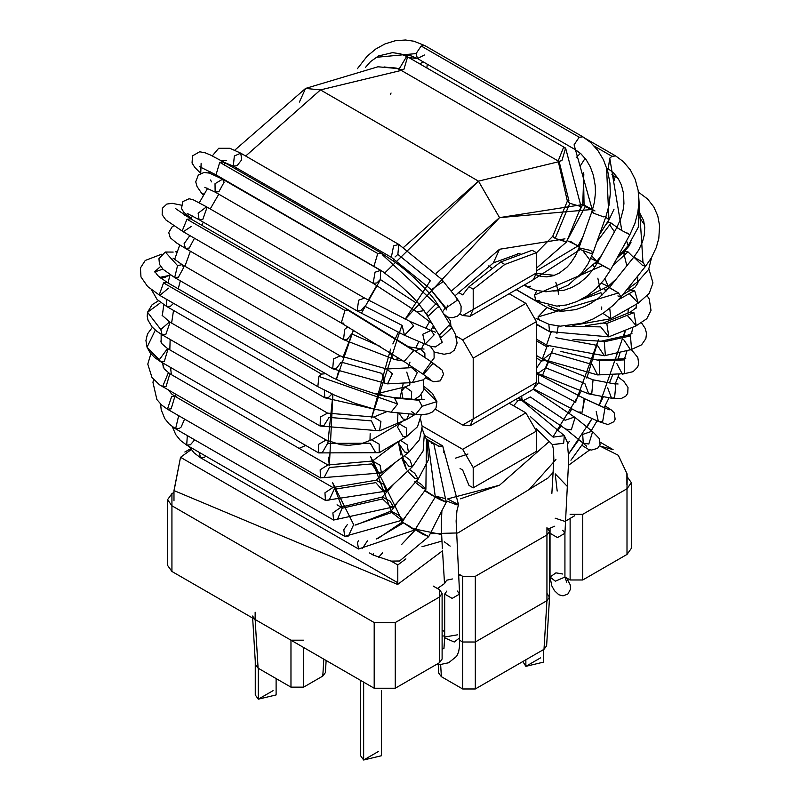 <?xml version="1.0" encoding="UTF-8"?>
<svg xmlns="http://www.w3.org/2000/svg" width="800" height="800" viewBox="0 0 800 800"><rect width="100%" height="100%" fill="white"/><g stroke="black" fill="none" stroke-linecap="round" stroke-linejoin="round"><path stroke-width="1.2" d="M442.53 550.82L444.52 583.57L442.53 550.82L397.64 584.46L173.98 490.57L180.53 457.3L173.99 490.98M399.82 560.98L391.13 561.1L397.8 564.95L397.8 582.75L180.53 457.3L397.8 582.75L397.8 564.95L391.13 561.1L373.33 555.14L369.55 552.96L373.33 555.14L391.13 561.1L399.51 561.06L428.72 536.61L422.94 534.28L428.72 536.61L446.25 502.19L440.47 499.86L446.25 502.19L433.78 443.67L431.42 443.46L433.78 443.67L427.24 439.89M378.54 557.34L382.56 552.87L378.54 557.34M567.15 486.25L555.23 473.88L557.19 491.05M421.97 546.74L441.86 541.11M571.38 459.66L570.94 460.23M528.8 489.97L555.95 459.51M567.67 443.74L569.41 441.24M456.34 533.23L457.95 532.94L547.98 478.03L457.95 532.94L430.22 533.66M450.19 546.12L444.3 541.81M626.9 473.84L626.9 484.53M627.06 473.82L618.29 455.27L599.57 445.88L613.09 449.65M565.16 521.34L574.74 515.71L565.16 521.34M459.09 575.6L460.37 575L459.09 575.6M548.49 528.88L554.76 526.18L548.49 528.88M437.42 588.51L444.52 583.57L437.42 588.51M191.2 449.59L180.53 457.3M397.8 564.95L405.91 558.88M588.28 449.28L581.81 445.24M568.58 465.24L589.86 449.79L568.58 465.24M397.8 582.75L397.64 584.46M565 521.42L555.15 518.18M452.4 578.96L446.68 580.21L444.52 583.57M532.19 250.27L500.59 262.02L504.81 264.46L536.41 252.7L532.2 250.27L536.41 252.7L504.81 264.46L473.21 289.19L473.21 309.46L470.12 316.28L462.67 315.54L459.83 313.9L462.67 315.54L536.41 272.97L473.21 309.46L473.21 289.19L504.81 264.46L500.59 262.02L532.19 250.27M488.4 265.93L491.56 267.75L488.4 265.93M518.08 253.87L517.51 253.55L518.08 253.87M468.99 485.42L462.67 470.02L460.06 468.51L462.67 470.02L468.99 485.42L473.21 487.86L468.99 485.42M536.41 451.37L473.21 487.86L536.41 451.37L536.41 431.1L525.87 412.85L462.67 449.34L473.21 467.59L536.41 431.1L473.21 467.59L473.21 487.86L473.21 467.59L462.67 449.34L525.87 412.85L509.17 403.21L525.87 412.85L536.41 431.1L536.41 451.37M422.13 425.94L462.67 449.34L422.13 425.94M462.67 425.01L435.26 409.19L462.67 425.01L473.21 418.93L470.12 425.75L462.67 425.01M470.12 425.75L533.32 389.26L536.41 382.44L473.21 418.93L536.41 382.44L536.41 321.62L525.87 303.38L462.67 339.87L473.21 358.12L536.41 321.62L473.21 358.12L473.21 418.93L473.21 358.12L462.67 339.87L525.87 303.38L509.17 293.74L525.87 303.38L536.41 321.62L536.41 382.44L525.87 388.52M455.99 336.01L462.67 339.87L455.99 336.01M470.12 316.28L533.32 279.79L536.41 272.97L536.41 252.7L536.41 272.97L525.87 279.05M462.67 294.86L468.99 286.76L500.59 262.02L468.99 286.76L473.21 289.19L468.99 286.76L462.67 294.86L458.12 292.24L462.67 294.86M546.94 593.36L549.56 597.24L546.95 600.66L475.31 642.01L475.31 688.97L462.67 688.97L462.67 576.33L462.67 642.01L475.31 642.02L462.67 642.01L459.62 640.25L462.67 642.01L462.67 688.97L475.31 688.97L475.31 576.33L546.94 534.97L546.94 600.66L544 649.31L546.94 600.66L549.56 597.06L549.56 531.33M255.26 661.04L255.26 694.93L258.31 699.18L258.31 668.29L258.31 699.18L276.11 694.93L276.11 678.57M522.82 661.54L525.87 666.34L525.87 659.78L525.87 666.34L543.68 662.08L543.68 649.5M360.6 680.39L360.6 755.74L363.65 760L363.65 682.15L363.65 760L381.45 755.74L381.45 690.54M171.93 493.62L173.98 492.44L171.93 493.62L171.93 505.78L167.57 499.7L171.93 493.62M167.57 499.7L167.57 565.38L171.93 571.47L171.93 505.78L171.93 571.47L255.15 619.51L252.54 616.04M252.66 618.07L255.48 664.71L258.09 668.16L255.15 619.51L258.09 668.16L290.97 687.15L303.61 687.15L322.79 676.07L325.4 672.6L326.14 660.49M323.81 659.15L322.79 676.07L323.81 659.15M303.61 647.48L303.61 687.15L303.61 647.48M439.5 655.39L439.5 662.69L395.25 688.23L439.5 662.69L439.5 597.01L395.25 622.55L395.25 688.23L374.19 688.23L290.97 640.19L303.61 640.19L290.97 640.19L290.97 687.15L290.97 640.19L255.15 619.51L374.19 688.23L374.19 622.55L171.93 505.78L374.19 622.55L374.19 688.23L395.25 688.23L395.25 622.55L374.19 622.55L395.25 622.55L439.5 597.01L439.5 662.69L442.11 659.04L442.11 593.36L439.5 597.01L439.5 589.71L442.11 593.36M433.18 586.06L439.5 589.71M442.11 636.11L444.69 635.87L442.11 636.11M462.67 576.33L459.02 574.22L462.67 576.33L475.31 576.33L462.67 576.33M627 542.27L627 554.44L582.76 579.98L570.12 579.98L564.93 576.98L570.12 579.98L570.12 518.65L570.12 579.98L582.76 579.98L582.76 514.3L570.12 514.3L582.76 514.3L627 488.75L627.12 476.66L631.36 482.67L627 488.75L582.76 514.3L582.76 579.98L627 554.44L627 488.75L627 554.44L631.36 548.35L631.36 482.67M544.43 642.28L544 649.31L475.31 688.97L544 649.31L546.94 600.66L546.94 527.68L549.56 531.32L546.94 534.97L475.31 576.33L475.31 642.01L546.94 600.66L544 649.31L546.62 645.84L549.55 597.25M323.22 669.04L322.79 676.07L303.61 687.15L290.97 687.15L258.09 668.16L257.67 661.13M438.77 673.21L441.38 676.68L462.67 688.97L441.38 676.68L440.96 669.65M441.38 676.68L440.63 664.31L441.38 676.68M444.69 631.63L442.11 630.14L444.69 631.63M255.15 612.21L255.15 619.51L171.93 571.47L171.93 559.3M378.4 751.49L363.65 760M540.62 657.83L525.87 666.34M273.06 690.67L258.31 699.18M566.49 241.78L555.17 238.47L566.49 242.01L536.41 268.2M536.41 252.9L552.74 236.29L567.37 201.11L569.8 203.29L581.12 206.6L569.8 203.29L555.17 238.47L552.74 236.29L555.17 238.47L569.8 203.29L567.37 201.11L568.99 200.93L559.08 161.31L568.99 200.93M581.12 206.6L566.49 242.01M581.13 206.83L565.62 148.09L563.36 147.85L558.17 160.99L563.36 147.85L565.62 148.09L561.89 160.62L559.08 161.31M565.62 148.09L407.61 56.87L406.59 56.54L399.24 68.87L400.16 69.77L399.24 68.87L384.04 66.93L399.24 68.87L406.59 56.54L407.61 56.87L403.88 69.4L400.16 69.77L396.25 68.1L391.21 67.55M578.07 245.74L567.51 240.78L578.12 245.86L536.41 270.92M579.18 211.52L582.73 204.69L592.39 210.17L585.34 206.47L567.11 240.54L585.34 206.47L582.73 204.69L584.07 205.08L583.45 172.46L584.07 205.08M580.38 153.3L576.24 157.58L580.38 153.3M585.12 158.33L580.78 165.17M423.06 61.77L419.93 63.98L423.06 61.77M427.23 64.18L426.88 67.99M579.5 246.35L578.25 245.62L581.18 241.64L578.55 245.8L579.5 246.35M599.49 234.65L608.95 219.65L605.72 217.18L608.83 219.66M579.24 247.08L577.94 246.2M390.44 94.19L391.07 93.03M536.85 275.07L536.8 273.58L536.85 275.07M578.39 276.85L596.85 261.39L591.81 255.97L596.85 261.39L590.76 258.39M597.01 241.59L611.07 223.01L607.99 221.98L611.07 223.01L597.01 241.59M616.95 227.28L611.07 223.01L616.95 227.28M618.23 178.6L612.18 174.87L613.42 175.21L614.71 180.61M596.72 264.08L595.36 263.27L598.96 260.04L595.81 263.52L596.72 264.08M617.32 257.56L628.44 245.29L626.47 240.89L628.19 245.46M594.63 267.42L593.26 265.65M601.32 283.18L608.16 286.33L605.01 278.55L608.16 286.33L580.54 299.81M612.92 265.57L627.97 251.83L624.42 251.32L627.97 251.83L612.92 265.57M633.56 257.42L627.97 251.83L633.56 257.42M624.17 253.78L624.42 251.32L617.05 258.05M548.14 305.39L549.93 306.4M579.98 300.09L600.96 292.71L579.98 300.09M606.56 290.86L604.23 289.57L605.5 290.15L609.97 286.85L605.5 290.15L606.56 290.86M637.59 281.86L637.76 276L637.59 281.86M601.81 295.48L600.96 292.71M550.77 309.24L552.09 307.56L550.77 309.24M572.88 325.43L610.88 318.71L609.73 308.31L610.88 318.71L602.92 313.38M618.76 299.56L634.62 290.54L630.9 290.17L634.62 290.54L618.76 299.56M610.88 318.71L638.28 303.11L634.62 290.54L638.27 303.12L629.31 293.6M622.63 294.88L634.93 287.28L637.8 283.27L638.13 281.47M536.41 324.01L549.51 331.57L548.84 324.3L549.51 331.57L608.79 336.85L606.82 323.46L603.25 323.02L606.82 323.46L633.89 312.61L630.32 312.17L633.89 312.61L606.82 323.46L608.79 336.85L600.75 326.89L565.4 326.19L600.75 326.89M608.79 336.85L636.25 325.81L633.89 312.61L636.25 325.81L627.83 316.05M585.47 325.74L603.25 323.02L630.32 312.17L636.42 307.44L636.24 306.41M536.41 324.46L551.25 332.53L536.41 324.46M536.41 339.14L547.08 345.3L546.57 344.91L550.8 332.77L546.57 344.91L547.08 345.3L604.36 355.75L605.37 355.37L604.27 341.78L601.1 341.21L604.27 341.78L630.46 335.9L627.29 335.34L630.46 335.9L604.27 341.78L605.37 355.37L604.36 355.75L597.46 345.44L555.84 337.72L597.46 345.44M604.36 355.75L631.56 349.5L630.46 335.9L631.56 349.5L630.55 349.87L623.66 339.57M631.78 333.59L631.78 332.36L631.78 333.59M536.41 340.81L546.85 346.84L548.63 346.17L546.85 346.84L536.41 340.81M551.61 352.77L592.13 364.45L551.61 352.77L543.13 359.37L542.4 358.74L546.85 346.84L542.4 358.74L543.13 359.37L536.41 355.49L545.19 360.58L541.47 360.95L545.19 360.58L593.04 379.81L615.85 384.14L614.33 383.57L618.08 384M543.13 359.37L597.63 374.93L599.53 374.45L599.65 360.69L597.16 360.04L599.65 360.69L624.41 359.91L621.92 359.26L624.41 359.91L599.65 360.69L599.53 374.45L597.63 374.93L592.13 364.45M597.63 374.93L624.29 373.67L624.41 359.91L624.29 373.67L622.39 374.15L616.89 363.67M536.41 358.03L541.47 360.95L536.41 358.03M545.86 367.87L584.86 383.52L545.86 367.87L537.74 373.48L536.41 371.64L537.74 373.48L536.41 372.71M536.41 368.27L541.47 360.95L536.41 368.27M537.74 373.48L588.74 393.88L591.79 393.48L593.04 379.81L615.85 384.14L593.04 379.81L591.79 393.48L588.74 393.88L584.86 383.52M588.74 393.88L611.55 398.21L614.6 397.81L615.85 384.14L614.6 397.81L611.55 398.21L607.67 387.85M536.41 373.24L538.49 374.45L536.41 374.17L538.49 374.45L538.69 382.7L535.74 386.31M538.69 382.7L575.8 402.25L538.69 382.7M596.19 411.6L598.35 421.41L602.69 421.43L598.35 421.41L577.96 412.06L582.31 412.07L584.18 398.52L604.56 407.87L584.59 398.73L582.31 412.07L577.97 412.06L533.82 388.94M602.69 421.43L604.97 408.08L602.69 421.43M530.26 396.95L565.16 420.25L530.26 396.95L523.16 400.67L521.93 399.15L521.73 395.96L521.93 399.15L523.16 400.67L518.36 397.9M533.24 389.31L575.11 417.49L592.64 431.67L588.82 444.02L592.64 431.67L592 431.23L582.69 434.42L583.27 443.25L588.82 444.02L583.27 443.25L565.74 429.08L571.29 429.84L575.11 417.49L571.29 429.84L565.74 429.08L523.16 400.67M565.16 420.25L574.47 417.06M515.8 399.38L517.99 400.64L521.71 400.27L517.99 400.64L515.8 399.38M513.65 405.79L517.99 400.64L513.65 405.79M530.3 416.53L553.14 437.14L530.3 416.53M552.42 444.6L563.67 443.22L564.32 435.65L563.67 443.22L552.49 444.7L536.23 428.73M562.74 574.02L555.93 572.85L550.03 577.06L555.36 581.18L550.03 577.06L550.03 533.27L557.48 537.57L564.93 533.27L557.48 537.57L550.03 533.27L550.07 528.2M553.14 437.14L564.32 435.65L521.71 400.27L517.98 398.12M562.74 530.23L564.93 533.27L568.73 458.94L567.3 442.15L564.32 435.65M555.36 581.18L564.93 577.06L555.36 581.18M376.05 57.33L416.07 53.59L421.18 46.01L424.91 45.64L421.18 46.01L579.19 137.23L582.92 136.86L579.19 137.23L421.18 46.01L416.07 53.59L376.05 57.33M424.43 55L417.46 58.54L416.07 53.59L417.46 58.54L411.15 55.88L403.5 54.86M536.28 274.81L540.6 276.29L546.8 276.87L553.19 275.76L559.26 273.11L566.93 267.25L570.63 263.12L575.51 255.65L578.96 247.85L580.2 249.54L578.96 247.85L591.97 211.38L593.2 213.07L591.97 211.38L594.43 202.2L595.43 192.89L595.24 185.82L593.43 175.43L590.33 166.89L586.21 159.8L580.77 153.64L575.47 149.76L574.08 144.82L579.19 137.23L574.08 144.82L593.2 213.07L603.66 216.89L606 216.39L603.66 216.89L593.2 213.07L574.08 144.82L575.47 149.76L417.46 58.54M580.2 249.54L590.66 253.36L593 252.85L590.66 253.36L580.2 249.54L531.54 280.82L580.2 249.54M578.96 247.85L590.66 250.45L593 252.85L606 216.39L609 205.31L610.3 193.76L609.95 183.16L607.69 171.07L603.42 159.74L597.83 150.44L590.72 142.56L582.92 136.86L424.91 45.64L413.96 41.22L405.48 40L395.17 40.77L385.12 43.86L375.68 49.07L367.16 56.19L357.39 68.71M525.25 284.45L526.66 286.6L525.25 284.45M530.38 286.23L526.66 286.6L534.62 290.09L546.01 291.79L556.18 290.4L568.19 285.13L581.76 273.06L587.94 263.97L593 252.85M594.31 146.13L611.96 156.32L615.68 155.95L611.96 156.32L594.31 146.13M617.43 227.76L621.78 230.5L616.81 227.53L620.72 218.85L623.12 210.02L623.93 203.66L623.54 193.42L621.41 185.04L618.08 178.37L613.23 172.55L608.23 168.85L609.75 158.16L611.96 156.32L609.75 158.16L621.78 230.5L629.87 234.7L621.78 230.5L609.75 158.16L608.23 168.85L607.67 168.53M598.14 262.89L610.58 269.83L602.49 265.63L534.57 295.09L535.77 300.83L534.57 295.09L602.49 265.63L598.14 262.89L610.58 269.83L629.87 234.7L634.9 223.44L637.85 212.31L638.88 202.82L638.15 190.37L635.2 179.41L630.38 169.96L623.36 161.63L615.68 155.95L585.99 138.81M627.2 233.02L629.87 234.7M536.81 290.7L534.57 295.09L536.81 290.7M539.5 300.46L535.77 300.83L556.79 306.12L566.62 304.94L577.04 301.49L586.79 296.1L595.74 288.98L603.85 280.09L610.58 269.83M638.42 192.26L639.12 192.54L638.42 192.26M638.45 192.46L642.98 262.36L645.57 266.26L642.4 265.33L633.87 257.1L642.98 262.36L638.45 192.46M638.4 192.12L647.58 198.97L653.84 206.97L657.78 215.89L659.58 225.66L658.82 238.32L656.27 247.53L651.51 257.62L645.57 266.26L642.98 262.36L633.87 257.1M609.35 287.69L618.46 292.95L609.42 287.53L633.94 256.94L638.67 250.07L642.43 242.01L644.24 235.22L644.75 227.23L643.6 220.46L639 211.66M645.57 266.26L621.05 296.85L618.46 292.95L621.05 296.85L617.88 295.93M618.46 292.95L538.01 316.95L539.56 320.36L538.01 316.95L618.46 292.95M516.2 289.67L547 307.46L538.01 316.95L547 307.46L553.81 310.22L561.55 311.32L575.75 309.61L584.61 306.49L590.79 303.37L599.06 297.78L609.42 287.53M550.1 578.8L549.56 578.18L550.1 578.8M549.56 579.89L550.37 580.95M455.27 458.22L467.94 454.02L455.27 458.22M534.67 390.16L535 389.61L534.67 390.16M553.18 348.42L542.3 376.01M546.01 367.95L548.39 362.18M559.57 306.5L559.56 306M558.08 291.17L555.83 282.24M320.46 89.91L245.68 156.03L320.46 89.91L478.47 181.14L559.16 161.61L478.47 181.14L320.46 89.91L401.25 70.4L320.46 89.91L305.57 88.43L320.46 89.91M236.49 167.92L235.7 169L236.49 167.92M218.8 194.19L210.23 208.94L218.8 194.19M203.31 222.15L201.78 225.26L203.31 222.15M190.39 251.22L184.91 266.26L190.39 251.22M180.36 280.84L178.2 288.82L180.36 280.84M173.52 310.42L171.61 323.09L173.52 310.42M170.14 339.44L169.83 349.8L170.14 339.44M170.55 367.41L171.35 374.61L170.55 367.41M175.29 394.09L176.15 397.02L175.29 394.09M353.56 524.41L332.58 482.61L342.11 507.71M328.43 457.18L329.35 465.77L332.9 394.38L327.84 443.5M338.44 371.83L336.34 379.53L353.48 330.15L342.94 357.42M380.45 279.59L361.33 313.35M368.25 300.15L376.79 285.44M384.83 272.89L478.47 181.14L403.62 247.35M582.81 204.54L499.54 217.63L436.22 273.27M430.36 280.68L405.15 319.25L499.54 217.63L592.63 209.43M401.89 325.28L371.55 417.89L390.6 349.15M370.17 433.6L369.98 440.75L370.17 433.6M401.65 521.77L403.3 522.97L370.62 456.61L391.78 512.53M415.54 529.65L413.43 528.74L441.49 534.51M547.98 478.03L553.32 472.3L547.98 478.03M578.88 439.71L568.68 453.84L592.08 418.53L587.01 427.12M603.43 396.66L599.16 405.39L625.38 330.2L623.91 337.37M627.94 313.13L628.37 308.75L627.94 313.13M629.1 291.19L629.05 288.17L629.1 291.19M626.83 265.82L623.51 252.16M614.47 231.8L609.68 224.85M594.99 210.96L584.08 205.05M499.54 249.25L564.98 238.84L499.54 249.25L451.18 291.22L499.54 249.25L493.37 262.89L499.54 249.25M577.9 246.28L570.71 241.49M583.22 251.22L589.97 260.09M600.97 322.95L600.88 323.85L600.97 322.95M586.84 378.15L598.46 339.68L575.58 402.14M571.72 409.08L569.36 413.08M561.27 425.62L558.74 429.23M460.51 498.81L499.54 485.22L549.57 441.23L499.54 485.22L447.81 498.85M425.87 491.53L424.75 490.81L425.87 491.53M406.54 469.81L398.28 441.51L400.92 455.05M397.37 424.79L397.99 412.83L397.37 424.79M400 398.06L403.33 383.06L400 398.06M407.92 367.91L410 362.1L407.92 367.91M415.8 347.97L418.84 341.46L415.8 347.97M425.76 328.21L429.54 321.7L425.76 328.21M438.91 307.28L439.28 306.74M401.67 457.66L406.05 468.83M435.77 496.24L444.94 498.49M552.99 436.94L580.77 391.92M601.71 309.31L601.71 306.98M600.49 290.68L597.82 278.2M557.83 289.91L558.58 294.15M558.23 326.04L556.9 333.68M399.81 423.34L399.59 422.44M394.47 259.19L393.3 260.78M478.47 181.14L499.54 217.63L478.47 181.14M620.17 352.2L617.79 360.12M612.82 374.46L609.48 382.93M392.85 343.94L398.23 332.46M299.4 102.07L305.57 88.43L299.4 102.07M305.73 445.46L299.1 448.37M280.26 454.69L277.3 455.42M446.69 309.93L429.97 288.57L391.33 257.32L393.59 245.87L391.33 257.32L233.32 166.09L234.34 155.99L233.32 166.09L237.04 165.72L241.69 159.83L240.77 153.19L234.34 155.99L240.77 153.19L398.78 244.41L393.59 245.87L398.78 244.41L441.6 279.26L442.66 281.95L441.6 279.26L456.23 297.54L457.29 300.23L445.97 308.01L444.6 306.85L429.97 288.57L445.97 308.01L457.29 300.23L456.23 297.54L458.88 301.22L461.11 306.21L460.97 311.61L459.63 314.17L457.39 316.24L452.33 317.74L447.63 317.11M442.66 281.95L431.33 289.73L442.66 281.95M430.52 280.87L397.87 254.38L430.52 280.87M398.78 244.41L397.87 254.38L395.05 256.95M220.62 160.31L226.46 160.71M443.48 313.66L444.86 315.93L443.48 313.66M432.08 323.59L416.15 311.39L432.08 323.59M424.08 310.66L416.7 311.75L424.08 310.66M415.43 302.44L380.31 279.5L415.43 302.44M383.42 272.05L380.6 270.41L375.05 272.21L373.15 283.31L375.05 272.21L380.6 270.41L380.31 279.5L376.88 282.94L373.15 283.31L416.15 311.39L432.14 323.69M380.6 270.41L222.59 179.18L215.02 183.7L215.14 192.09L215.02 183.7L222.59 179.18L224.12 182.2L218.87 191.72L215.14 192.09L373.15 283.31M222.59 179.18L209.47 173.12L204 172.48L198.32 175.01L195.73 181.84L197.08 186.6L201.31 192.79L204.04 194.34L201.19 192.64L203.44 195.36M422.75 334.25L430.96 330.45L434.19 334.79L425.08 344.14L422.75 334.25M435.46 332.19L430.96 330.45L434.19 334.79L425.08 344.14L404.44 335.26L413.55 325.92L410.32 321.58L413.55 325.92L404.44 335.26L402.11 325.38L364.8 306.2L402.11 325.38M364.8 306.2L360.83 310.57L357.11 310.94L199.1 219.72L198.14 213.2L199.1 219.72L202.82 219.35L207.1 207.25L206.55 206.82L198.14 213.2L206.55 206.82L364.56 298.04L358.65 300.21L357.11 310.94L358.65 300.21L364.56 298.04L410.32 321.58L430.96 330.45M206.55 206.82L193.27 199.8L189.11 198.75L182.84 201.58L181.48 208.51L183.96 212.46L191.26 218.29M415.09 350.99L420.35 348.73L424.87 353.44L424.9 357.53L424.87 353.44L420.35 348.73L424.08 349.05M403.2 360.97L394.88 359.58L399.16 358.32L394.88 359.58L393.25 358.99L390.12 352.54M380.5 346.53L351.68 333.92L380.5 346.53M347.82 326.81L344.73 329.3L343.52 339.64L344.73 329.3L347.82 326.81M351.68 333.92L347.25 339.27L343.52 339.64L394.88 359.58M189.84 235.57L184.07 243.76L185.52 248.41L184.07 243.76L189.84 235.57M194.47 238.24L189.24 248.04L185.52 248.41L343.52 339.64M381.85 373.39L341.21 362.09L381.85 373.39L384.93 383.22L387.5 383.87L392.39 373.77L386.74 368.99L392.39 373.77L387.5 383.87L412.42 382.59L417.31 372.5L411.66 367.71L417.31 372.5L412.42 382.59L409.85 381.95L406.77 372.11M172.99 258.13L182.13 264.66L177.54 265.61L182.13 264.66L340.14 355.89L333.57 358.87L332.69 368.79L333.57 358.87L340.14 355.89L386.74 368.99L413.14 367.59M341.21 362.09L336.42 368.42L332.69 368.79L387.5 383.87M177.54 265.61L174.68 277.56L177.54 265.61L165.29 252.03L173.18 252.08L165.29 252.03L177.54 265.61M182.13 264.66L183.66 267.58L178.41 277.19L174.68 277.56L332.69 368.79M177.08 252.23L175.67 251.79L177.08 252.23M173.18 252.08L165.29 252.03L158.95 258.68L159.46 264.27L163.08 269.33L174.68 277.56M409.81 383.6L409.8 384.93L409.81 383.6M402.94 398.33L401.63 391.09L405.14 386.89L411.66 391.55L411.44 399.12L411.66 391.55L405.14 386.89L409.93 384.81M374.97 393.93L378.84 393.25L384.46 396.15L378.84 393.25L405.14 386.89M324.31 390.18L324.83 397.79L324.31 390.18M332 393.96L328.56 397.42L324.83 397.79L373.71 408.99M166.23 299.12L166.82 306.56L166.23 299.12M173.57 303.35L170.55 306.19L166.82 306.56L324.83 397.79M160.57 278.05L164.66 277.54L160.57 278.05M169.75 275.93L168.05 275.71L169.75 275.93M164.66 277.54L168.05 275.71L159.74 277.38M371.41 420.89L329.06 417.4L371.41 420.89L375.96 430.37L379.55 430.81L380.92 421.53L373.81 417.06L380.92 421.53L379.55 430.81L406.68 419.49L409.08 413.86L406.68 419.49L403.08 419.06L398.81 412.91M162.06 315.24L169.56 321.9L160.79 329.51L169.56 321.9L327.57 413.12L320.38 416.98L320.12 426.02L320.38 416.98L327.57 413.12L373.81 417.06L386.75 411.66M329.06 417.4L323.84 425.66L320.12 426.02L379.55 430.81M160.79 329.51L162.11 334.8L160.79 329.51L147.53 312.26L159.9 303.23L147.53 312.26L160.79 329.51M169.56 321.9L170.06 322.28L165.83 334.43L162.11 334.8L320.12 426.02M397.57 427.17L399.08 423.79L406.54 428.08L406.6 436.64L402.88 436.28L397.57 427.17M402.81 421.11L399.08 423.79L406.54 428.08L406.6 436.64L379.22 452.68L379.15 444.11L371.69 439.82L379.15 444.11L379.22 452.68L375.49 452.31L370.19 443.21L327.63 443.38L370.19 443.21M161.11 339.99L160.93 341.8L162.05 343.87L167.55 348.56L326.09 440.01L318.63 444.33L318.64 452.91L318.63 444.33L326.09 440.01L340.77 444.75L348.88 445.3L360.77 443.97L371.69 439.82L399.08 423.79M327.63 443.38L322.36 452.54L318.64 452.91L379.22 452.68M167.55 348.56L159.27 359.76L160.63 361.69L147.05 347.23L155.32 330.1L147.05 347.23L159.27 359.76L167.55 348.56M168.08 348.79L164.35 361.32L160.63 361.69L318.64 452.91M371.67 463.93L329.36 467.51L371.67 463.93L377.74 472.53L381.43 472.92L380.1 465.2L372.46 461.03L380.1 465.2L381.43 472.92L408.5 452.51L407.18 444.79L400.44 440.25L407.18 444.79L408.5 452.51L404.81 452.11L398.75 443.52L399.15 441.01M162.77 363.76L164.13 368.85L169.87 373.76L168.07 373.44L169.87 373.76L327.88 464.98L320.16 469.78L320.43 477.89L320.16 469.78L327.88 464.98L372.46 461.03L398.51 441.38M329.36 467.51L324.16 477.52L320.43 477.89L381.43 472.92M168.07 373.44L162.56 386.73L168.07 373.44M169.87 373.76L166.15 386.29L162.56 386.73M375.84 482.64L334.22 489.29L375.84 482.64L382.65 490.61L386.19 491.13L383.75 484.35L376.04 480.23L383.75 484.35L386.19 491.13L412.38 466.76L409.94 459.98L404.26 455.7L409.94 459.98L412.38 466.76L408.84 466.24L401.86 457.52M168.68 390.27L171.55 393.89L174.9 396.3L171.68 396.4L174.9 396.3L332.9 487.52L324.95 492.8L325.46 500.42L324.95 492.8L332.9 487.52L376.04 480.23L394.42 463.13M334.22 489.29L329.18 500.05L325.46 500.42L386.19 491.13M171.68 396.4L167.45 409.2L171.68 396.4M174.9 396.3L171.17 408.83L167.45 409.2L325.46 500.42M394.15 483.72L382.31 497.02L390.01 501.15L393.44 506.92L390.13 506.17L382.61 498.93L382.31 497.02L390.01 501.15L393.44 506.92L418.2 479.11L414.77 473.34L409.46 469.47L414.77 473.34L418.2 479.11L414.89 478.36L407.37 471.12M382.61 498.93L342.09 508.25L382.61 498.93M337.04 504.83L341.06 507.15L332.88 512.91L333.61 520.05L332.88 512.91L341.06 507.15L382.31 497.02M342.09 508.25L337.33 519.68M179.53 416.17L178.37 416.94L175.6 428.82L178.37 416.94L179.53 416.17M184.59 419.09L181.2 426.97L179.32 428.45L175.6 428.82L333.61 520.05L393.44 506.92M398.03 501.77L391.12 511.06L398.76 515.26L403.07 519.95L400.01 518.88L391.83 512.46L391.12 511.06L398.76 515.26L403.07 519.95L425.89 489.27L421.57 484.59L416.41 481.12L421.57 484.59L425.89 489.27L422.83 488.21L414.64 481.79M391.83 512.46L354.96 525.08L391.83 512.46M347.26 524.66L343.8 529.71L344.72 536.35L343.8 529.71L347.26 524.66M353.44 525.1L348.44 535.99L344.72 536.35L403.07 519.95M187.31 435.58L186.71 445.13L187.31 435.58M194.67 439.84L190.43 444.76L186.71 445.13L344.72 536.35M425.06 490.39L435.3 497.03L425.06 490.39M432.48 495.6L424.76 490.79M412.1 528.49L402.25 522.07L409.82 526.38L414.91 529.92L412.1 528.49M427.96 440.74L435.3 497.03L414.91 529.92L402.25 522.07L406.01 516M403.31 522.95L376.34 539.01L403.31 522.95M358.33 540.79L357.47 542.84L358.55 549L357.47 542.84L358.33 540.79M367.43 540.84L362.28 548.63M199.25 452.37L200.54 457.77L199.25 452.37M205.87 456.19L204.27 457.4L200.54 457.77L358.55 549L414.91 529.92M435.27 497.08L440.47 499.86L435.27 497.08M435.72 496.34L446.25 502.19M417.7 525.42L415.44 529.85L422.94 534.28L416.81 530.19L428.72 536.61M373.33 553.41L373.33 555.14L373.33 553.41M424.44 435.38L442.68 445.9L438.23 446.75L438.95 446.27L426.5 439.08L438.95 446.27L442.68 445.9L444.02 451.08L443.66 452.37M446.81 501.05L456.9 504.87L458.53 504.63L456.9 504.87L446.81 501.05M457.4 634.84L444.85 636.99L444.69 637.88L454.26 642L444.69 637.88L444.69 594.09L452.14 598.39L459.59 594.09L452.14 598.39L444.69 594.09L446.87 591.05M447.72 499.04L458.53 504.63L442.68 445.9M457.4 591.05L459.59 594.09L456.12 520.98L456.95 510.62L458.53 504.63M454.26 642L459.59 637.88L454.26 642M200.73 173.34L201.14 163.28M209.99 171.47L208.46 172.87L209.99 171.47M216.49 175.05L216.02 174.84L219.74 162.31L223.47 161.94L224.86 163.98M200.43 173.07L194.84 167.47L192.05 163.02L192.52 155.87L199.67 151.77L205.33 152.87L210.47 155.02L223.47 161.94L219.74 162.31L377.75 253.53L381.48 253.16L382.87 255.21L435.84 303.93L382.87 255.21M223.47 161.94L381.48 253.16L377.75 253.53L374.03 266.06L377.75 253.53L219.74 162.31L216.02 174.84L199.41 166.63M216.02 174.84L381.61 270.82L397.19 282.6L410.88 295.2L417.72 302.57L426.17 313.85L428.52 315.81L438.91 306.12L428.52 315.81L426.17 313.85L435.84 303.93L438.91 306.12L434.16 299.2L428.61 292.4L414.87 278.33L406.66 271.1L397.64 263.95L381.48 253.16M426.17 313.85L439.17 335.29L441.53 337.25L451.91 327.57L441.53 337.25L439.17 335.29L448.85 325.37L451.91 327.57L438.91 306.12M185.39 213.76L184.83 215.34L185.39 213.76M191.19 226.53L183.25 231.76L182.27 230.75L186.98 219.23L190.7 218.86L186.98 219.23L344.99 310.46L348.71 310.09L347.19 309.74L413.75 350.6L347.19 309.74L344.99 310.46L186.98 219.23L182.27 230.75L183.25 231.76L165.85 219.92L162.16 214.77L162.38 208.25L166.81 204.07L172.16 203.32L181.26 205.14M343.86 323.13L341.26 322.99L344.99 310.46L341.26 322.99L183.25 231.76M175.62 208.61L190.7 218.86L348.71 310.09L412.04 348.97M341.26 322.99L404.05 361.53L413.75 350.6L404.05 361.53L423.33 374.39L433.04 363.46L431.33 361.83L442.05 370.02L433.04 363.46L423.34 374.39L422.66 373.85L431.33 361.83M442.05 370.03L431.6 362L412.31 349.14M168.49 288.17L159.82 295.41L147.63 286.52L140.98 276.97L140.42 267.99L145.24 260.47L161.49 254.25M162.84 269.1L154.73 271.99M160.61 266.43L154.88 271.57L160.61 266.43M159.82 295.41L159.23 294.94L163.54 282.88L167.26 282.51L163.54 282.88L321.55 374.1L325.27 373.74L321.55 374.1L163.54 282.88L159.23 294.94L159.82 295.41L317.82 386.64L318.94 376.41L321.55 374.1L318.94 376.41L397.65 404L394.41 397.99L392.46 397.36L418.93 400.26L394.41 397.99L397.65 404L318.94 376.41L317.82 386.64L335.04 395.35L355.52 403.49L374.56 409.21L391.08 412.19L397.65 404L391.08 412.19L415.6 414.47L422.17 406.27L418.93 400.26L422.17 406.27L436.92 401.59L424.19 388.91L436.92 401.59L422.17 406.27L415.6 414.47L411.37 411.41M441.89 510.76L441.22 526.13L442.37 548.73M592.64 431.67L599.44 438.7L600.08 444.59L597.62 448.35L591.32 450.09L588.11 449.22M627.12 474.22L627.12 482.92M190.57 448.74L184.84 452.03M612.88 449.53L600.37 442.31M627.06 485.07L627.06 473.83M173.98 500.8L173.98 490.57M438.23 664.35L438.77 673.23M400.16 69.77L558.17 160.99L567.37 201.11M365.39 67.53L370.49 61.64L378.5 55.95L392.56 52.63L400.65 53.86L407.61 56.87M583.07 236.34L578.12 245.86M582.73 204.69L583.83 173.94M408.93 57.63L417.39 58.5M536.4 273.43L554.48 275.33M608.95 219.65L606.54 167.34M604.96 225.98L607.99 221.98L614.02 209.23M601.85 254.78L596.85 261.39M613.42 175.21L611.88 174.32M557 290.17L562.22 290.64M628.44 245.29L638.73 226.46L638.34 209.17M616.44 278.78L608.16 286.33M644.53 224.81L639.71 217.77M631.1 242.1L628.77 246.39L624.42 251.32M549.66 306.27L563.28 311.35M615.38 279.74L616.08 279.23M651.62 257.42L648.65 269.42L637.78 281.74L626.48 290.07M638.27 303.12L649.23 293.38L652.97 282.91L648.86 269.01M635.86 326L646.81 318.7L651.02 310.41L649.22 299.01L647.27 295.92M631.96 333.43L627.29 335.34L601.1 341.21L573.01 339.53M630.55 349.87L641.58 344.82L645.86 338.65L646.52 333.44L645.3 328.6L641.66 323.05M625.77 358.71L597.16 360.04L560.32 351.27M622.39 374.15L633.09 371.68L637.65 367.1L638.73 363.81L637.81 357.5L631.4 349.67M611.55 398.21L621.2 398.55L625.76 396.17L627.72 393.34L628.01 387.47L623.89 381.41L618.05 376.91M609.22 409.83L584.18 398.52L538.49 374.45M598.35 421.41L607.92 424.57L613.74 421.8L615.13 419.2L614.23 412.87L611.42 410.03L605.08 405.88M583.27 443.25L586.66 446.25M551.87 493.37L553.83 459.32L553.5 449.65L552.43 444.63M564.93 533.27L564.93 577.06L566.75 582.22M524.1 285.12L526.66 286.6M616.81 227.53L597.53 262.66L593.37 269.23L586.48 277.23L579.42 283.09L571.91 287.45L564.18 290.21L553.19 291.08M516.33 289.6L535.77 300.83M621.05 296.85L613.04 305.42L603.51 312.98L592.96 319.05L582.16 323.27L560.32 326.18L549.1 324.37L536.06 318.34M550.03 577.06L551.82 585.92L554.46 590.68L558.82 594.77L563.04 595.84L567.85 594.06L570.63 588.96L570.15 584.71L566.58 577.94M454.91 295.88L493.37 262.89L520.1 253.19M409.46 385.2L410.02 382.71M421.52 348.9L423.93 343.64M430.81 330.39L433.44 325.84M442.43 311.94L445.37 307.85M570.95 460.22L583.2 443.2M591.3 430.59L597.07 420.82M604.16 407.68L609.06 397.73M615.29 383.74L619.08 374.26M624.46 359.04L627.04 350.66M631.44 333.83L632.88 327.2M636 308.4L636.5 304.12M637.81 283.24L637.83 281.7M234.81 150.13L305.57 88.43L377.95 66.78L397.58 68.54M169.09 390.99L168.89 390.39M163.33 367.49L162.65 362.85M161.14 342.35L161.15 334.23M162.32 315.83L163.75 304.68M168 282.93L170.07 274.74M174.56 259.63L179.74 244.98M190.92 218.99L192.4 215.97M199.27 202.75L207.67 188.27M215.82 175.6L216.25 174.97M446.54 308.3L447.77 305.15M233.32 166.09L223.73 162.22M240.77 153.19L229.88 148.29L218.68 148.28L212.29 155.89M443.43 313.59L447.63 317.11L450.5 320.98L450.87 325.84M435.35 328.99L432.46 327.5M215.14 192.09L204.83 187.33M210.43 180L211.67 181.9M425.08 344.14L430.76 346.33L435.36 346.94L441.26 342.97L441.97 341.08M404.44 335.26L357.11 310.94M199.1 219.72L187.24 213.43M431.28 361.78L434.12 358.04L434.05 351.45L430.24 346.17M408.75 346.79L420.35 348.73M185.52 248.41L176.46 242.9L170.28 237.76L168.73 232.55L172.31 226.58L173.7 225.9M412.42 382.59L423.18 379.85L426.73 376.69M414.48 399.4L419.68 396.09L423.98 389.61L423.36 379.74M166.82 306.56L157.11 299.5L151.6 289.95M168.05 275.71L169.84 275.59M406.68 419.49L415.15 414.42M422.06 399.8L421.08 394.69M162.11 334.8L156.6 331.13L152.09 326.95L148.01 320.21L147.2 316.28L147.53 312.26L152.13 304.69L158.5 300.78M406.6 436.64L417.52 426.73L421.28 414.72M160.63 361.69L154.74 357.6L150.06 352.71L147.05 347.23L145.93 340.51L147.5 333.91L152.41 327.3M408.5 452.51L419.45 439.76L422.18 426.54L420.67 419.71M150.87 353.74L147.79 364.12L151.99 377.49L159.39 384.72L320.43 477.89M412.38 466.76L423.14 450.9L424.27 434.69L422.23 428.86M153.55 379.48L152.96 382.38L156.87 399.54L161.61 404.99L167.45 409.2M418.2 479.11L428.45 459.82L427.14 440.55L424.4 435.32M175.59 428.82L169.29 424.12L164.79 418.62L161.22 409.88L160.58 404.01M425.89 489.27L426.5 439.09M391.12 511.06L355.75 525.05M186.71 445.13L180.33 440.31L175.76 434.62L172.32 426.67M402.25 522.07L377.96 538.48M200.54 457.77L194.08 452.86L189.12 446.52M415.44 529.85L401.7 544.38M459.59 594.09L459.56 646.22L458.62 651.9L456.68 656.25L448.67 662.75L441.46 664.27L436.7 664.3M451.91 327.57L455.35 334.29L457.09 343.03L454.46 350.03L450.67 352.97L444.09 354.26L434.27 352.08M439.17 335.29L442.21 342.27M430.66 379.56L423.34 374.39M425.61 377.98L433.49 381.73L440.2 380.89L443.58 374.28L442.05 370.02M177.25 251.73L176.29 251.88M424.38 399.46L416.98 399.63L392.46 397.36L377.82 394.67L350.27 385.63L332.82 377.8L167.26 282.51L157.72 275.55L154.87 271.49M415.6 414.47L422.41 414.69L428.32 413.83L432.42 411.98L436.03 407.89L436.92 401.59L432.47 393.45L424.55 386.8M444.69 637.88L443.95 648.48L442.11 649.19"/></g></svg>

